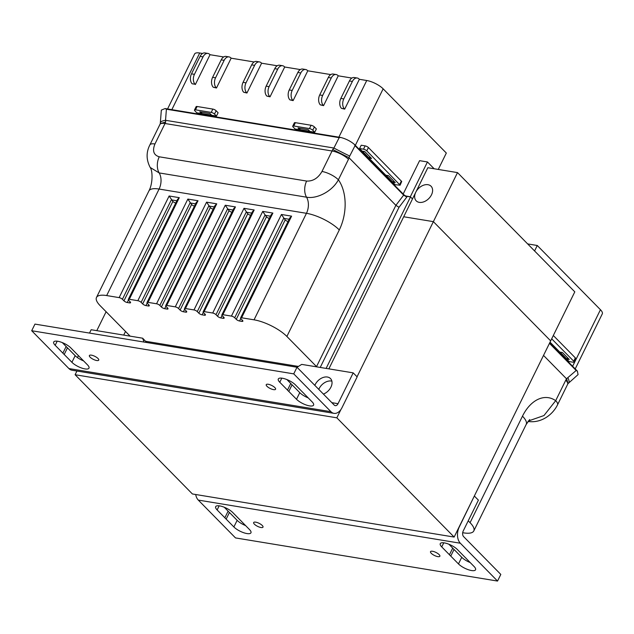 <?xml version="1.0" encoding="UTF-8"?>
<svg xmlns="http://www.w3.org/2000/svg" width="634" height="634" viewBox="0 0 634 634"><rect width="100%" height="100%" fill="white"/><g stroke="black" fill="none" stroke-linecap="round" stroke-linejoin="round"><path stroke-width="0.95" d="M431.492 194.828A10.413 7.212 135.5 0 1 416.205 200.835A10.413 7.212 135.5 0 1 415.769 192.245A10.413 7.212 135.5 0 1 431.057 186.23A10.413 7.212 135.5 0 1 431.492 194.828M357.045 376.778L433.379 221.646L403.707 216.765L433.379 221.646L550.669 340.886L433.379 221.646L457.51 172.607L427.839 167.717L412.48 198.933L410.325 196.754L427.451 161.955L434.139 168.755M454.142 537.061L192.403 493.965L75.105 374.726L336.844 417.822L454.142 537.061L574.8 291.846L457.51 172.607M318.807 389.411A10.413 7.212 135.5 0 1 319.203 388.499M336.844 417.822L340.941 409.493M75.105 374.726L76.928 371.025M96.788 330.655L106.108 311.73M281.797 378.149L279.776 382.262A10.334 3.36 26.2 0 1 278.302 378.989A10.334 3.36 26.2 0 1 285.562 379.069A10.334 3.36 26.2 0 1 295.373 384.83L303.084 392.668A10.413 3.392 -153.8 0 1 304.399 394.007L312.11 401.845A10.334 3.36 26.2 0 1 313.584 405.126A10.334 3.36 26.2 0 1 309.543 405.879A10.334 3.36 26.2 0 1 296.514 399.277L299.771 392.652A10.334 3.36 -153.8 0 0 308.243 397.914M62.298 342.598L66.142 346.497L62.885 353.13L55.174 345.292A10.334 3.36 26.2 0 1 53.7 342.011A10.334 3.36 26.2 0 1 60.959 342.098A10.334 3.36 26.2 0 1 70.77 347.86L78.481 355.698A10.413 3.392 -153.8 0 1 79.797 357.029L87.508 364.875A10.334 3.36 26.2 0 1 88.982 368.148A10.334 3.36 26.2 0 1 84.94 368.909A10.334 3.36 26.2 0 1 71.911 362.307L64.2 354.461L67.458 347.836L75.169 355.674A10.334 3.36 -153.8 0 0 83.64 360.936M96.701 360.516A5.207 1.696 26.2 0 1 91.51 358.313A5.207 1.696 26.2 0 1 89.386 355.539A5.207 1.696 26.2 0 1 91.423 355.159A5.207 1.696 26.2 0 1 96.614 357.362A5.207 1.696 26.2 0 1 98.738 360.136A5.207 1.696 26.2 0 1 96.701 360.516M273.547 389.633A5.207 1.696 26.2 0 1 268.364 387.429A5.207 1.696 26.2 0 1 266.24 384.656A5.207 1.696 26.2 0 1 268.277 384.275A5.207 1.696 26.2 0 1 273.468 386.478A5.207 1.696 26.2 0 1 275.584 389.252A5.207 1.696 26.2 0 1 273.547 389.633M279.776 382.262L287.487 390.1L290.744 383.475A10.413 3.392 -153.8 0 0 291.347 384.133A10.413 3.392 -153.8 0 0 292.06 384.814L299.771 392.652M287.487 390.1A10.413 3.392 -153.8 0 0 288.082 390.758A10.413 3.392 -153.8 0 0 288.803 391.44L296.514 399.277M66.142 346.497A10.413 3.392 -153.8 0 0 66.736 347.163A10.413 3.392 -153.8 0 0 67.458 347.836M62.885 353.13A10.413 3.392 -153.8 0 0 63.479 353.788A10.413 3.392 -153.8 0 0 64.2 354.461M331.875 381.145A10.413 7.212 -44.5 0 0 319.156 388.579A10.413 7.212 -44.5 0 0 318.791 389.395M314.836 385.377A10.413 7.212 135.5 0 1 315.209 384.561A10.413 7.212 135.5 0 1 330.488 378.553A10.413 7.212 135.5 0 1 330.924 387.152A10.413 7.212 135.5 0 1 323.411 394.086M286.909 379.568L290.744 383.475M31.7 330.734L293.74 373.87L330.948 411.696A11.943 7.695 99.3 0 0 333.999 413.352L71.959 370.208A11.943 7.695 -80.7 0 1 68.908 368.56L31.7 330.734L34.957 324.101L296.997 367.244L334.213 405.071A4.137 2.663 -80.7 0 0 335.267 405.641A4.137 2.663 -80.7 0 0 338.025 403.692L353.193 372.863L301.705 364.392L297.029 367.276M292.06 384.814L288.803 391.44M333.999 413.352A11.943 7.695 99.3 0 0 341.98 407.71L357.148 376.889L353.193 372.863M293.74 373.87L296.997 367.244M143.981 342.051L142.65 338.207L91.161 329.728L89.505 333.08M78.41 355.626L77.451 357.584M142.65 338.207L146.7 342.495M314.726 132.244L295.079 129.011L293.098 126.998A2.607 0.848 26.2 0 1 292.734 126.174A2.607 0.848 26.2 0 1 293.748 125.984L309.471 128.575A2.607 0.848 26.2 0 1 312.752 130.239L314.726 132.244L316.358 128.932L314.385 126.919A2.607 0.848 26.2 0 0 311.096 125.263L295.381 122.671A2.607 0.848 26.2 0 0 294.358 122.861L292.734 126.174M191.492 73.853L194.44 74.344A7.275 4.684 99.3 0 0 195.082 84.259L192.134 83.775A7.275 4.684 -80.7 0 1 191.492 73.853L200.09 56.378A7.275 4.684 -80.7 0 1 204.956 52.939L207.904 53.43A7.275 4.684 99.3 0 0 203.038 56.862L200.09 56.378M202.555 53.478L199.71 53.01A13.021 4.24 -153.8 0 0 194.622 53.961L167.558 108.961M438.268 169.436L446.328 153.048L383.15 88.823A13.021 4.24 -153.8 0 0 366.737 80.51L359.367 79.298L344.698 109.119L341.472 108.359A7.275 4.684 -80.7 0 1 340.83 98.444L349.429 80.962A7.275 4.684 -80.7 0 1 354.295 77.53L357.243 78.014A7.275 4.684 99.3 0 0 352.377 81.445L349.429 80.962M351.894 78.061L338.247 75.818L323.57 105.64L320.352 104.879A7.275 4.684 -80.7 0 1 319.71 94.965L328.309 77.483A7.275 4.684 -80.7 0 1 333.175 74.051L336.123 74.535A7.275 4.684 99.3 0 0 331.257 77.974L328.309 77.483M330.774 74.59L307.791 70.802L293.114 100.624L289.897 99.863A7.275 4.684 -80.7 0 1 289.247 89.949L297.853 72.474A7.275 4.684 -80.7 0 1 302.711 69.035L305.659 69.518A7.275 4.684 99.3 0 0 300.793 72.958L297.853 72.474M300.31 69.574L284.698 67.006L270.021 96.828L266.803 96.067A7.275 4.684 -80.7 0 1 266.161 86.153L274.76 68.67A7.275 4.684 -80.7 0 1 279.626 65.239L282.574 65.722A7.275 4.684 99.3 0 0 277.708 69.154L274.76 68.67M277.224 65.77L261.612 63.202L246.935 93.024L243.718 92.263A7.275 4.684 -80.7 0 1 243.068 82.349L251.674 64.866A7.275 4.684 -80.7 0 1 256.532 61.435L259.48 61.918A7.275 4.684 99.3 0 0 254.622 65.357L251.674 64.866M254.139 61.974L231.148 58.185L216.479 88.007L213.254 87.246A7.275 4.684 -80.7 0 1 212.612 77.332L221.211 59.858A7.275 4.684 -80.7 0 1 226.076 56.418L229.025 56.901A7.275 4.684 99.3 0 0 224.159 60.341L221.211 59.858M223.675 56.957L210.028 54.706L195.351 84.536M196.825 112.836L216.479 116.07L218.104 112.757L216.131 110.744A2.607 0.848 -153.8 0 0 212.85 109.088L197.126 106.496A2.607 0.848 -153.8 0 0 196.112 106.686L194.48 109.999A2.607 0.848 -153.8 0 0 194.852 110.823L196.825 112.836M403.176 194.02L419.589 160.664L427.451 161.955M405.998 196.041L410.325 196.754M395.156 184.716L359.573 148.538L361.206 145.226L365.136 145.875A2.607 0.848 26.2 0 1 368.417 147.54L401.718 181.498L400.094 185.199L395.156 184.716M207.904 53.43A7.275 4.684 99.3 0 1 209.759 54.437L210.028 54.706M229.025 56.901A7.275 4.684 99.3 0 1 230.879 57.908L231.148 58.185M259.48 61.918A7.275 4.684 99.3 0 1 261.335 62.925L261.612 63.202M282.574 65.722A7.275 4.684 99.3 0 1 284.428 66.728L284.698 67.006M305.659 69.518A7.275 4.684 99.3 0 1 307.514 70.525L307.791 70.802M336.123 74.535A7.275 4.684 99.3 0 1 337.977 75.541L338.247 75.818M357.243 78.014A7.275 4.684 99.3 0 1 359.098 79.02L359.367 79.298M340.83 98.444L343.779 98.928L352.377 81.445M343.779 98.928A7.275 4.684 99.3 0 0 344.421 108.842L344.698 109.119M319.71 94.965L322.658 95.449L331.257 77.974M322.658 95.449A7.275 4.684 99.3 0 0 323.3 105.363L323.57 105.64M289.247 89.949L292.195 90.432L300.793 72.958M292.195 90.432A7.275 4.684 99.3 0 0 292.845 100.354L293.114 100.624M266.161 86.153L269.109 86.636L277.708 69.154M269.109 86.636A7.275 4.684 99.3 0 0 269.751 96.55L270.021 96.828M243.068 82.349L246.016 82.832L254.622 65.357M246.016 82.832A7.275 4.684 99.3 0 0 246.666 92.746L246.935 93.024M212.612 77.332L215.56 77.816L224.159 60.341M215.56 77.816A7.275 4.684 99.3 0 0 216.202 87.738L216.479 88.007M194.44 74.344L203.038 56.862M216.479 116.07L214.498 114.065A2.607 0.848 -153.8 0 0 211.217 112.4L195.494 109.809A2.607 0.848 -153.8 0 0 194.48 109.999M199.781 111.814L201.343 113.399L211.534 115.079L209.973 113.494L199.781 111.814M201.343 113.399L201.953 112.17M369.234 158.096L371.564 158.476L364.732 151.526L362.402 151.146L369.234 158.096L369.884 156.772M359.573 148.538L363.504 149.188A2.607 0.848 26.2 0 1 366.793 150.852L400.109 185.168M399.737 184.343L401.37 181.031M392.953 182.212L386.122 175.261L388.452 175.642L395.283 182.592L392.953 182.212L393.603 180.888M298.043 127.989L308.227 129.669L309.788 131.254L299.605 129.574L298.043 127.989M299.605 129.574L300.207 128.345M175.745 203.015A2.607 0.848 -153.8 0 1 172.876 201.438L123.955 300.849L122.41 299.28A2.607 0.848 -153.8 0 0 119.129 297.615L106.67 295.563A26.042 8.472 -153.8 0 0 96.487 297.465A26.042 8.472 -153.8 0 0 100.204 305.731L129.851 335.869A2.607 0.848 26.2 0 1 130.081 336.139M145.677 341.282L298.4 366.428M316.841 366.88A2.607 0.848 26.2 0 1 316.532 366.603L395.885 205.337L399.024 207.294L320.225 367.435M286.877 336.456A26.042 8.472 -153.8 0 0 254.052 319.829L306.46 213.309A13.021 8.385 99.3 0 0 306.547 197.19A13.021 8.385 -80.7 0 1 306.642 181.062C312.966 181.348 318.086 178.154 321.977 171.473A13.021 4.24 26.2 0 1 338.39 179.794A39.054 25.162 -80.7 0 1 339.293 229.944L286.877 336.456L316.532 366.603M254.052 319.829L241.594 317.777A2.607 0.848 -153.8 0 0 240.579 317.967A2.607 0.848 -153.8 0 0 240.952 318.791L242.497 320.368A2.607 0.848 -153.8 0 1 242.87 321.192A2.607 0.848 -153.8 0 1 241.847 321.383L239.541 321.002A2.607 0.848 -153.8 0 1 236.26 319.338L234.707 317.769A2.607 0.848 -153.8 0 0 231.426 316.104L222.883 314.694A2.607 0.848 -153.8 0 0 221.86 314.884A2.607 0.848 -153.8 0 0 222.233 315.708L223.778 317.285A2.607 0.848 -153.8 0 1 224.151 318.109A2.607 0.848 -153.8 0 1 223.136 318.3L220.822 317.919A2.607 0.848 -153.8 0 1 217.541 316.255L215.996 314.686A2.607 0.848 -153.8 0 0 212.707 313.022L204.164 311.611A2.607 0.848 -153.8 0 0 203.142 311.801A2.607 0.848 -153.8 0 0 203.514 312.633L205.067 314.202A2.607 0.848 -153.8 0 1 205.432 315.027A2.607 0.848 -153.8 0 1 204.417 315.217L202.111 314.836A2.607 0.848 -153.8 0 1 198.822 313.18L197.277 311.603A2.607 0.848 -153.8 0 0 193.996 309.939L185.445 308.536A2.607 0.848 -153.8 0 0 184.431 308.726A2.607 0.848 -153.8 0 0 184.795 309.55L186.348 311.12A2.607 0.848 -153.8 0 1 186.721 311.952A2.607 0.848 -153.8 0 1 185.699 312.142L183.392 311.762A2.607 0.848 -153.8 0 1 180.111 310.097L178.558 308.52A2.607 0.848 -153.8 0 0 175.277 306.856L166.726 305.453A2.607 0.848 -153.8 0 0 165.712 305.643A2.607 0.848 -153.8 0 0 166.084 306.468L167.63 308.045A2.607 0.848 -153.8 0 1 168.002 308.869A2.607 0.848 -153.8 0 1 166.98 309.059L164.674 308.679A2.607 0.848 -153.8 0 1 161.393 307.014L159.839 305.437A2.607 0.848 -153.8 0 0 156.558 303.773L148.015 302.37A2.607 0.848 -153.8 0 0 146.993 302.561A2.607 0.848 -153.8 0 0 147.365 303.385L148.911 304.962A2.607 0.848 -153.8 0 1 149.283 305.786A2.607 0.848 -153.8 0 1 148.269 305.976L145.955 305.596A2.607 0.848 -153.8 0 1 142.674 303.932L141.128 302.363A2.607 0.848 -153.8 0 0 137.84 300.698L129.296 299.288A2.607 0.848 -153.8 0 0 128.274 299.478A2.607 0.848 -153.8 0 0 128.647 300.302L130.2 301.879A2.607 0.848 -153.8 0 1 130.564 302.703A2.607 0.848 -153.8 0 1 129.55 302.893L127.244 302.513A2.607 0.848 -153.8 0 1 123.955 300.849M165.109 108.557L166.401 109.207L165.537 120.302A13.021 3.804 -175.5 0 0 160.331 122.901L161.329 110.102L165.109 108.557L340.87 137.491C345.91 138.822 350.364 141.081 354.232 144.259L355.032 145.685L348.914 157.628L395.885 205.337L403.652 195.121L406.798 197.071L399.024 207.294M355.032 145.685L403.652 195.121L403.858 194.709A2.607 0.848 -153.8 0 0 407.139 196.374L410.499 196.928L326.122 368.409M354.232 144.259L403.858 194.709M306.642 181.062L159.261 156.804C153.61 155.1 152.176 150.829 154.95 143.981A13.021 4.24 26.2 0 0 149.862 144.932L160.331 123.606L165.68 121.99L165.537 120.302L333.904 148.023L339.174 137.649L166.401 109.207M328.864 368.861L412.48 198.933L410.499 196.928M339.174 137.649L340.87 137.491M349.762 156.051A13.021 0.396 -153.1 0 1 333.904 148.023L332.715 149.489L348.914 157.628M160.331 122.901L160.228 123.979M96.487 297.465L148.903 190.953C152.842 183.765 152.826 170.99 150.195 167.463L159.174 172.923L306.547 197.19C316.921 199.219 332.39 191.23 338.39 179.794L348.47 159.316A26.042 16.777 -80.7 0 0 349.152 157.834M125.508 331.455L123.717 335.093M288.042 221.504A2.607 0.848 -153.8 0 1 285.173 219.927L281.433 214.482L231.426 316.104M281.433 214.482L291.6 216.154L289.786 217.961L240.579 317.967M269.331 218.421A2.607 0.848 -153.8 0 1 266.454 216.844L262.714 211.399L212.707 313.022M262.714 211.399L272.882 213.072L271.067 214.878L221.86 314.884M250.612 215.338A2.607 0.848 -153.8 0 1 247.743 213.769L243.995 208.317L193.996 309.939M243.995 208.317L254.163 209.997L252.348 211.804L203.142 311.801M231.893 212.255A2.607 0.848 -153.8 0 1 229.025 210.686L225.276 205.242L175.277 306.856M225.276 205.242L235.452 206.914L233.637 208.721L184.431 308.726M213.175 209.172A2.607 0.848 -153.8 0 1 210.306 207.603L206.565 202.159L156.558 303.773M206.565 202.159L216.733 203.831L214.918 205.638L165.712 305.643M194.456 206.098A2.607 0.848 -153.8 0 1 191.587 204.52L187.846 199.076L137.84 300.698M187.846 199.076L198.014 200.748L196.199 202.555L146.993 302.561M172.876 201.438L169.127 195.993L119.129 297.615M169.127 195.993L179.295 197.665L177.48 199.472L128.274 299.478M534.581 250.953L537.267 245.493L600.446 309.717A13.021 4.24 26.2 0 1 602.3 313.846L575.212 368.901M527.654 243.908L537.267 245.493M550.043 342.162L569.126 361.562L573.057 362.212A2.607 0.848 -153.8 0 0 574.071 362.022A2.607 0.848 -153.8 0 0 573.707 361.198L551.691 338.818M574.071 362.022L575.704 358.709A2.607 0.848 -153.8 0 0 575.331 357.877L553.323 335.505M566.923 359.058L560.091 352.116L562.421 352.496L569.253 359.438L566.923 359.058L567.573 357.734M567.945 377.856A13.021 4.121 48.1 0 1 568.555 383.134L578.065 374.607L577.368 371.096L576.171 370.494L566.503 378.783A26.042 16.777 99.3 0 0 565.758 380.21A13.021 4.24 -153.8 0 1 567.612 384.339L557.54 404.817A13.021 4.24 -153.8 0 0 555.685 400.68A39.054 25.162 99.3 0 0 522.479 416.173L470.071 522.685A26.042 8.472 26.2 0 1 473.788 530.951A26.042 8.472 26.2 0 1 463.597 532.853L462.693 532.703M470.071 522.685L468.225 520.815M566.503 378.783L543.52 355.42M576.171 370.494L549.464 343.343M577.368 371.096L549.662 342.931M568.555 383.134L567.795 383.855M566.709 379.029L568.032 383.53L567.612 384.339M528.28 421.031L543.964 415.547L555.685 400.68L565.758 380.21M470.206 562.564A10.334 3.36 26.2 0 1 461.742 557.302L458.477 563.927A10.334 3.36 -153.8 0 0 468.288 569.697A10.334 3.36 -153.8 0 0 475.548 569.776A10.334 3.36 -153.8 0 0 474.074 566.495L466.362 558.657A10.413 3.392 26.2 0 0 465.047 557.326L457.336 549.48A10.334 3.36 -153.8 0 0 444.307 542.886A10.334 3.36 -153.8 0 0 440.265 543.639A10.334 3.36 -153.8 0 0 441.739 546.912L443.768 542.807M245.604 525.594A10.334 3.36 26.2 0 1 237.14 520.332L229.429 512.486L226.164 519.119L233.875 526.957A10.334 3.36 -153.8 0 0 243.686 532.719A10.334 3.36 -153.8 0 0 250.945 532.806A10.334 3.36 -153.8 0 0 249.471 529.525L241.76 521.687A10.413 3.392 26.2 0 0 240.444 520.348L232.733 512.51A10.334 3.36 -153.8 0 0 219.705 505.908A10.334 3.36 -153.8 0 0 215.663 506.661A10.334 3.36 -153.8 0 0 217.137 509.942L224.848 517.78L228.113 511.155L224.27 507.248M260.97 527.512A5.207 1.696 -153.8 0 0 263.007 527.131A5.207 1.696 -153.8 0 0 260.883 524.358A5.207 1.696 -153.8 0 0 255.7 522.154A5.207 1.696 -153.8 0 0 253.663 522.535A5.207 1.696 -153.8 0 0 255.779 525.309A5.207 1.696 -153.8 0 0 260.97 527.512M437.825 556.628A5.207 1.696 -153.8 0 0 439.861 556.248A5.207 1.696 -153.8 0 0 437.737 553.474A5.207 1.696 -153.8 0 0 432.554 551.271A5.207 1.696 -153.8 0 0 430.518 551.651A5.207 1.696 -153.8 0 0 432.634 554.425A5.207 1.696 -153.8 0 0 437.825 556.628M458.477 563.927L450.766 556.089L454.031 549.464A10.413 3.392 26.2 0 1 453.31 548.782A10.413 3.392 26.2 0 1 452.716 548.125L449.451 554.758L441.739 546.912M450.766 556.089A10.413 3.392 26.2 0 1 450.053 555.416A10.413 3.392 26.2 0 1 449.451 554.758M229.429 512.486A10.413 3.392 26.2 0 1 228.708 511.812A10.413 3.392 26.2 0 1 228.113 511.155M226.164 519.119A10.413 3.392 26.2 0 1 225.442 518.438A10.413 3.392 26.2 0 1 224.848 517.78M195.692 494.512A11.943 7.695 99.3 0 0 198.299 500.091L235.507 537.917L497.547 581.061L460.339 543.227A11.943 7.695 -80.7 0 1 459.278 526.949L474.295 496.105M474.446 496.129L478.401 500.147L463.232 530.967A4.137 2.663 99.3 0 0 463.597 536.602L500.812 574.428L497.547 581.061M461.742 557.302L454.031 549.464M452.716 548.125L448.872 544.218M331.851 402.669L338.025 403.692M71.911 362.307L75.169 355.674M55.174 345.292L57.195 341.179M330.948 411.696L68.908 368.56M171.838 109.658L199.71 53.01M338.865 137.158L366.737 80.51M355.325 145.376L383.15 88.823M344.421 108.842L341.472 108.359M323.3 105.363L320.352 104.879M292.845 100.354L289.897 99.863M269.751 96.55L266.803 96.067M246.666 92.746L243.718 92.263M216.202 87.738L213.254 87.246M195.082 84.259L192.134 83.775M195.494 109.809L197.126 106.496M214.498 114.065L216.131 110.744M211.217 112.4L212.85 109.088M366.793 150.852L368.417 147.54M363.504 149.188L365.136 145.875M309.471 128.575L311.096 125.263M312.752 130.239L314.385 126.919M293.748 125.984L295.381 122.671M291.6 216.154L241.594 317.777M339.293 229.944A26.042 8.472 26.2 0 0 306.46 213.309L159.086 189.051L106.67 295.563M179.295 197.665L129.296 299.288M198.014 200.748L148.015 302.37M216.733 203.831L166.726 305.453M235.452 206.914L185.445 308.536M254.163 209.997L204.164 311.611M272.882 213.072L222.883 314.694M321.977 171.473L332.058 150.995L165.022 123.503L154.95 143.981M159.261 156.804A13.021 8.385 99.3 0 0 159.174 172.923A13.021 8.385 -80.7 0 1 159.086 189.051A26.042 8.472 26.2 0 0 148.903 190.953M332.715 149.489A13.021 8.385 99.3 0 1 332.058 150.995A13.021 4.24 26.2 0 1 348.47 159.316M159.934 124.454A13.021 4.24 -153.8 0 1 165.022 123.503A13.021 8.385 99.3 0 0 165.68 121.99M407.139 196.374L406.798 197.071M289.144 219.261L283.628 218.358L234.707 317.769M242.402 320.265L241.847 321.383M240.746 318.561L239.541 321.002M285.173 219.927L236.26 319.338M270.433 216.178L264.909 215.275L215.996 314.686M223.683 317.182L223.136 318.3M222.027 315.478L220.822 317.919M266.454 216.844L217.541 316.255M251.714 213.103L246.19 212.192L197.277 311.603M204.964 314.107L204.417 315.217M203.308 312.396L202.111 314.836M247.743 213.769L198.822 313.18M232.995 210.02L227.479 209.109L178.558 308.52M186.245 311.025L185.699 312.142M184.597 309.313L183.392 311.762M229.025 210.686L180.111 310.097M214.276 206.938L208.76 206.026L159.839 305.437M167.535 307.942L166.98 309.059M165.878 306.23L164.674 308.679M210.306 207.603L161.393 307.014M195.557 203.855L190.042 202.951L141.128 302.363M148.816 304.859L148.269 305.976M147.159 303.155L145.955 305.596M191.587 204.52L142.674 303.932M176.846 200.772L171.323 199.868L122.41 299.28M130.097 301.776L129.55 302.893M128.44 300.072L127.244 302.513M572.621 366.27L600.446 309.717M573.707 361.198L575.331 357.877M527.987 421.42A13.021 8.385 99.3 0 0 528.399 421.499L527.979 421.428M473.788 530.951L526.196 424.431A26.042 8.472 -153.8 0 0 522.479 416.173M217.137 509.942L219.158 505.829M460.339 543.227L198.299 500.091M233.875 526.957L237.14 520.332M149.862 144.932C146.097 152.303 146.208 159.816 150.195 167.463M526.196 424.431L529.683 419.573M557.54 404.817C552.523 414.985 541.222 423.243 528.399 421.499"/></g></svg>
